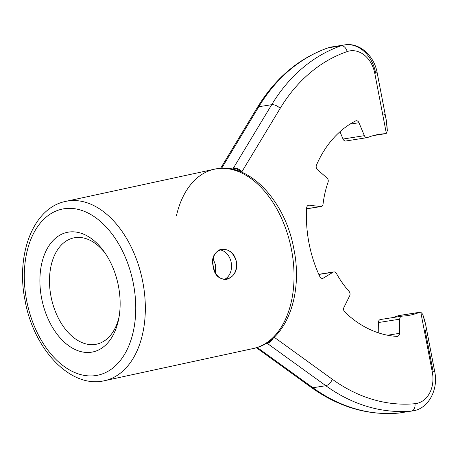 <?xml version="1.0" encoding="UTF-8"?>
<svg xmlns="http://www.w3.org/2000/svg" width="458" height="458" viewBox="0 0 458 458"><rect width="100%" height="100%" fill="white"/><g stroke="black" fill="none" stroke-linecap="round" stroke-linejoin="round"><path stroke-width="0.69" d="M383.546 114.031C385.47 114.357 386.724 119.91 387.313 130.685L386.329 133.312A3.395 2.622 81 0 1 385.218 133.702L373.533 135.545L385.218 133.702A3.395 2.622 81 0 0 385.436 133.679A3.395 2.622 81 0 0 386.329 133.312L374.776 73.337L377.157 72.73L374.776 73.337A27.251 21.028 81 0 0 347.187 51.565A6.727 4.242 71 0 0 341.227 45.754L328.334 47.792A186.864 144.19 81 0 0 258.804 106.72L271.703 104.687A186.864 144.19 -99 0 1 341.227 45.754A33.978 26.215 -99 0 1 344.691 44.895L331.798 46.928A33.978 26.215 81 0 0 328.334 47.792A6.727 4.242 -109 0 0 327.876 47.907L331.798 46.928A33.978 26.215 81 0 0 328.334 47.792A186.864 144.19 81 0 0 258.804 106.72L271.703 104.687L233.236 168.372A6.727 3.395 36.2 0 1 240.759 171.796A6.727 3.395 36.2 0 0 233.236 168.372L232.601 169.277L233.5 167.943L227.998 168.533L233.5 167.943L271.703 104.687A186.864 144.19 -99 0 1 341.227 45.754A33.978 26.215 -99 0 1 344.691 44.895A33.978 26.215 -99 0 1 375.629 72.902L377.157 72.73L386.157 119.475L387.313 130.685L386.329 133.312L374.776 73.337A27.251 21.028 81 0 0 347.187 51.565A180.137 138.997 81 0 0 280.164 108.374L241.961 171.624A6.727 3.154 31.1 0 0 233.5 167.943A6.727 3.154 31.1 0 1 241.961 171.624L280.164 108.374A6.727 3.154 31.1 0 0 271.703 104.687A6.727 3.154 31.1 0 1 280.164 108.374A180.137 138.997 81 0 1 347.187 51.565A6.727 4.242 71 0 0 341.227 45.754L328.334 47.792A6.727 4.242 -109 0 0 327.876 47.907C298.834 58.258 275.304 78.158 257.287 107.596A6.727 3.154 -148.9 0 1 258.804 106.72L221.62 168.298L258.804 106.72A6.727 3.154 -148.9 0 0 257.287 107.596L220.596 168.349M215.455 264.844L215.34 272.602L215.455 264.844L213.199 258.862L215.455 264.844M50.993 296.429A54.359 34.545 -102.2 0 0 96.644 344.17A54.359 34.545 -102.2 0 0 119.028 317.188A54.359 34.545 -102.2 0 1 84.696 343.557A54.359 34.545 -102.2 0 1 50.993 296.429A54.359 34.545 -102.2 0 1 73.652 237.908A54.359 34.545 -102.2 0 1 105.191 253.222A54.359 34.545 -102.2 0 0 64.046 242.557A54.359 34.545 -102.2 0 0 50.993 296.429M219.514 249.828A15.291 11.799 -99 0 1 231.198 262.508A15.291 11.799 -99 0 1 224.208 279.483A15.291 11.799 -99 0 0 231.198 262.508A15.291 11.799 -99 0 0 219.514 249.828M213.296 266.682C211.951 257.138 214.733 251.316 221.643 249.215C228.908 248.889 233.815 253.051 236.374 261.69C237.141 271.319 233.82 277.227 226.412 279.414C219.743 279.661 215.369 275.413 213.296 266.682C207.978 247.618 232.481 242.311 236.374 261.69C239.94 281.012 215.455 286.365 213.296 266.682M214.464 169.202L65.752 201.383A91.732 58.292 77.8 0 1 142.787 281.939A91.732 58.292 77.8 0 1 104.55 380.695L253.263 348.521A91.732 58.292 -102.2 0 0 291.5 249.765A91.732 58.292 -102.2 0 0 214.464 169.202C248.511 161.033 285.334 200.707 293.899 249.152C303.414 295.095 286.015 342.115 253.263 348.521A91.732 58.292 -102.2 0 0 291.5 249.765A91.732 58.292 -102.2 0 0 214.464 169.202A91.732 58.292 -102.2 0 0 176.473 215.661M41.598 298.215A61.154 38.861 77.8 0 1 68.46 232.12A61.154 38.861 77.8 0 1 118.445 286.084A61.154 38.861 77.8 0 1 91.583 352.179A61.154 38.861 77.8 0 1 41.598 298.215A61.154 38.861 77.8 0 1 56.964 237.072A61.154 38.861 77.8 0 1 103.937 251.431A61.154 38.861 77.8 0 1 118.445 286.084A61.154 38.861 77.8 0 1 118.628 319.335A61.154 38.861 77.8 0 1 80.35 351.475A61.154 38.861 77.8 0 1 41.598 298.215M26.656 300.574A84.936 53.975 -102.2 0 0 120.609 360.143A84.936 53.975 -102.2 0 0 92.802 215.729A84.936 53.975 -102.2 0 0 26.656 300.574A84.936 53.975 -102.2 0 0 96.077 375.526A84.936 53.975 -102.2 0 0 133.387 283.725A84.936 53.975 -102.2 0 0 63.965 208.774A84.936 53.975 -102.2 0 0 26.656 300.574M399.153 315.562A3.395 2.622 -99 0 0 398.271 315.699A91.732 70.784 81 0 1 392.483 317.629A91.732 70.784 81 0 0 398.271 315.699L419.62 312.333A91.732 70.784 81 0 1 407.935 315.528A91.732 70.784 81 0 1 402.044 316.135A3.395 2.622 81 0 0 399.714 319.186A3.395 2.622 81 0 1 401.826 316.157A3.395 2.622 81 0 1 402.044 316.135A91.732 70.784 81 0 0 419.62 312.333A3.395 2.622 81 0 1 420.782 312.23L422.66 314.205L420.782 312.23L432.329 372.205L434.711 371.598L432.329 372.205A27.251 21.028 81 0 1 415 403.698A180.137 138.997 81 0 1 332.331 379.276A6.727 3.395 125.9 0 1 325.815 385.71A6.727 3.395 125.9 0 0 332.331 379.276L274.187 337.231L332.331 379.276A180.137 138.997 81 0 0 415 403.698A6.727 4.277 84.6 0 1 411.57 411.038A33.978 26.215 -99 0 0 412.835 410.883A33.978 26.215 -99 0 1 411.57 411.038L398.678 413.076A33.978 26.215 81 0 0 399.943 412.916A33.978 26.215 81 0 1 398.678 413.076A6.727 4.277 84.6 0 1 398.506 413.099A6.727 4.277 84.6 0 0 398.678 413.076A186.864 144.19 81 0 1 312.923 387.743A6.727 3.395 125.9 0 1 311.268 387.428A6.727 3.395 125.9 0 0 312.923 387.743L257.213 347.456L312.923 387.743L325.815 385.71L267.283 343.385L265.377 343.826L267.283 343.385L266.888 343.099A6.727 3.607 120.6 0 0 271.256 339.784A6.727 3.607 120.6 0 1 266.888 343.099L267.283 343.385A6.727 3.395 125.9 0 0 273.289 338.056A6.727 3.395 125.9 0 1 267.283 343.385L325.815 385.71A186.864 144.19 -99 0 0 411.57 411.038A186.864 144.19 -99 0 1 325.815 385.71L312.923 387.743A186.864 144.19 81 0 0 398.678 413.076L411.57 411.038A6.727 4.277 84.6 0 0 415 403.698A27.251 21.028 81 0 0 432.329 372.205L420.782 312.23A3.395 2.622 81 0 0 420.049 312.213A3.395 2.622 81 0 0 419.62 312.333L398.271 315.699A3.395 2.622 -99 0 1 398.706 315.585L420.049 312.213M425.259 330.647L433.182 371.77L434.711 371.598L425.705 324.854L422.66 314.205C426.083 324.287 426.948 329.766 425.259 330.647M256.36 347.725L311.268 387.428C338.823 407.088 367.9 415.641 398.506 413.099A6.727 4.277 84.6 0 1 398.328 413.105M380.695 319.507A3.395 2.622 -99 0 0 378.365 322.552L378.234 332.789L378.365 322.552L399.714 319.186L399.531 333.332A3.395 2.622 -99 0 1 396.989 336.384A3.395 2.622 -99 0 0 397.418 336.361A3.395 2.622 -99 0 0 399.531 333.332L387.554 335.227L399.531 333.332L399.714 319.186L378.365 322.552A3.395 2.622 -99 0 1 380.478 319.524L401.826 316.157M343.666 309.906A3.395 2.622 -99 0 1 343.964 307.381A3.395 2.622 -99 0 0 344.754 311.99A3.395 2.622 -99 0 1 343.666 309.906M349.677 295.816A3.395 2.622 81 0 0 349.975 293.297A3.395 2.622 81 0 0 349.065 291.391A91.732 70.784 81 0 1 336.464 273.495A3.395 2.622 81 0 0 333.813 271.938A3.395 2.622 81 0 0 333.063 272.218L318.848 274.457L333.063 272.218A3.395 2.622 81 0 1 336.464 273.495A91.732 70.784 81 0 0 349.065 291.391A3.395 2.622 81 0 1 349.975 293.297A3.395 2.622 81 0 1 349.677 295.816L343.964 307.381L349.677 295.816M321.791 278.344L323.348 278.098A3.395 2.622 -99 0 1 322.592 278.378A3.395 2.622 -99 0 1 319.827 276.586A3.395 2.622 -99 0 0 323.348 278.098L333.063 272.218L323.348 278.098L321.791 278.344M306.625 208.041A3.395 2.622 -99 0 1 308.732 205.195A3.395 2.622 -99 0 1 309.305 205.19L308.188 205.367L309.305 205.19A3.395 2.622 -99 0 0 306.625 208.041A112.118 86.516 81 0 0 319.827 276.586A112.118 86.516 81 0 1 309.018 243.227A112.118 86.516 81 0 1 306.625 208.041M320.417 206.564A3.395 2.622 81 0 0 320.989 206.558A3.395 2.622 81 0 0 323.073 203.976A3.395 2.622 81 0 1 320.417 206.564L309.305 205.19L320.417 206.564L306.591 208.751L320.417 206.564M328.048 182.278A3.395 2.622 81 0 0 328.186 180.143A3.395 2.622 81 0 0 326.983 177.944L317.446 169.683A3.395 2.622 -99 0 1 316.243 167.485A3.395 2.622 -99 0 1 316.467 165.12A3.395 2.622 -99 0 0 317.446 169.683L326.983 177.944A3.395 2.622 81 0 1 328.186 180.143A3.395 2.622 81 0 1 328.048 182.278A91.732 70.784 81 0 0 323.073 203.976A91.732 70.784 81 0 1 328.048 182.278M355.505 120.975A3.395 2.622 -99 0 1 356.129 120.769A3.395 2.622 -99 0 1 358.975 122.721L349.986 124.141L358.975 122.721A3.395 2.622 -99 0 0 355.505 120.975A112.118 86.516 81 0 0 316.467 165.12A112.118 86.516 81 0 1 355.505 120.975M367.213 137.623L345.864 140.99A3.395 2.622 -99 0 1 343.025 139.032L364.373 135.665A3.395 2.622 81 0 0 367.213 137.623A3.395 2.622 81 0 0 367.642 137.503A3.395 2.622 81 0 1 364.373 135.665L358.975 122.721L364.373 135.665L343.025 139.032L339.973 131.721L343.025 139.032A3.395 2.622 -99 0 0 346.3 140.875M142.787 281.939A91.732 58.292 77.8 0 1 104.55 380.695C70.503 388.871 33.674 349.191 25.11 300.746C15.601 254.808 32.999 207.789 65.752 201.383A91.732 58.292 77.8 0 1 142.787 281.939M344.754 311.99A112.118 86.516 81 0 0 396.989 336.384A112.118 86.516 81 0 1 344.754 311.99M385.218 133.702A91.732 70.784 81 0 0 367.642 137.503A91.732 70.784 81 0 1 379.327 134.303A91.732 70.784 81 0 1 385.218 133.702M385.436 133.679L373.43 135.574M398.506 413.099L412.835 410.883C428.602 408.754 438.569 389.42 434.711 371.598M333.813 271.938L318.779 274.308M320.989 206.558L306.585 208.831M377.157 72.73C374.249 55.75 359.461 42.256 344.691 44.895"/></g></svg>
